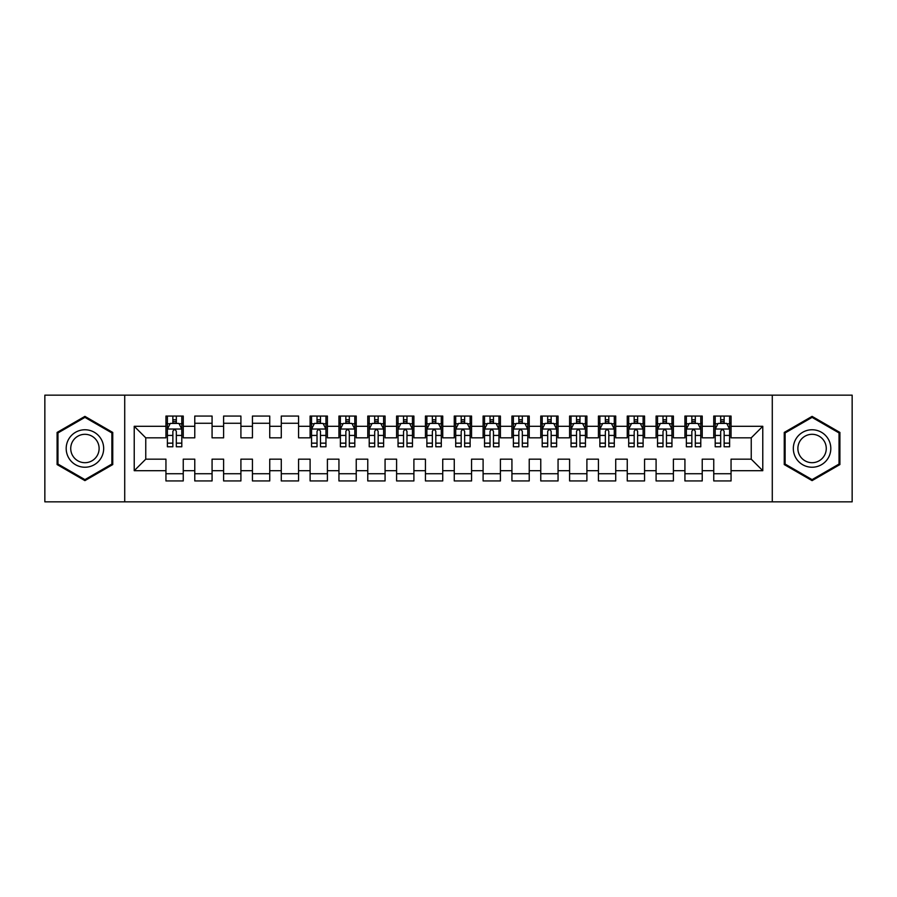 <?xml version="1.0" encoding="UTF-8"?>
<svg xmlns="http://www.w3.org/2000/svg" width="897" height="897" viewBox="0 0 897 897"><rect width="100%" height="100%" fill="white"/><g stroke="black" fill="none" stroke-linecap="round" stroke-linejoin="round"><path stroke-width="1.35" d="M772.283 501.838L852.15 501.838L852.15 395.162L772.283 395.162L772.283 501.838L124.717 501.838L124.717 395.162L44.85 395.162L44.85 501.838L124.717 501.838M772.283 395.162L124.717 395.162M134.225 470.701L134.225 426.299L165.945 426.299L165.945 437.837L145.763 437.837L145.763 459.163L134.225 470.701L165.945 470.701L165.945 480.938L183.246 480.938L183.246 470.701L194.772 470.701L194.772 480.938L212.073 480.938L212.073 470.701L223.611 470.701L223.611 480.938L240.912 480.938L240.912 470.701L252.438 470.701L252.438 480.938L269.739 480.938L269.739 470.701L281.277 470.701L281.277 480.938L298.578 480.938L298.578 470.701L310.104 470.701L310.104 480.938L327.405 480.938L327.405 470.701L338.943 470.701L338.943 480.938L356.232 480.938L356.232 470.701L367.77 470.701L367.77 480.938L385.071 480.938L385.071 470.701L396.597 470.701L396.597 480.938L413.898 480.938L413.898 470.701L425.436 470.701L425.436 480.938L442.737 480.938L442.737 470.701L454.263 470.701L454.263 480.938L471.564 480.938L471.564 470.701L483.102 470.701L483.102 480.938L500.403 480.938L500.403 470.701L511.929 470.701L511.929 480.938L529.23 480.938L529.23 470.701L540.768 470.701L540.768 480.938L558.057 480.938L558.057 470.701L569.595 470.701L569.595 480.938L586.896 480.938L586.896 470.701L598.422 470.701L598.422 480.938L615.723 480.938L615.723 470.701L627.261 470.701L627.261 480.938L644.562 480.938L644.562 470.701L656.088 470.701L656.088 480.938L673.389 480.938L673.389 470.701L684.927 470.701L684.927 480.938L702.228 480.938L702.228 470.701L713.754 470.701L713.754 480.938L731.055 480.938L731.055 459.163L751.238 459.163L751.238 437.837L731.055 437.837L731.055 426.299L762.775 426.299L762.775 470.701L731.055 470.701M731.055 426.299L731.055 416.062L713.754 416.062L713.754 426.299L702.228 426.299L702.228 416.062L684.927 416.062L684.927 426.299L673.389 426.299L673.389 416.062L656.088 416.062L656.088 426.299L644.562 426.299L644.562 416.062L627.261 416.062L627.261 426.299L615.723 426.299L615.723 416.062L598.422 416.062L598.422 426.299L586.896 426.299L586.896 416.062L569.595 416.062L569.595 426.299L558.057 426.299L558.057 416.062L540.768 416.062L540.768 426.299L529.23 426.299L529.23 416.062L511.929 416.062L511.929 426.299L500.403 426.299L500.403 416.062L483.102 416.062L483.102 426.299L471.564 426.299L471.564 416.062L454.263 416.062L454.263 426.299L442.737 426.299L442.737 416.062L425.436 416.062L425.436 426.299L413.898 426.299L413.898 416.062L396.597 416.062L396.597 426.299L385.071 426.299L385.071 416.062L367.77 416.062L367.77 426.299L356.232 426.299L356.232 416.062L338.943 416.062L338.943 426.299L327.405 426.299L327.405 416.062L310.104 416.062L310.104 426.299L298.578 426.299L298.578 416.062L281.277 416.062L281.277 426.299L269.739 426.299L269.739 416.062L252.438 416.062L252.438 426.299L240.912 426.299L240.912 416.062L223.611 416.062L223.611 426.299L212.073 426.299L212.073 416.062L194.772 416.062L194.772 426.299L183.246 426.299L183.246 416.062L165.945 416.062L165.945 426.299M702.228 470.701L702.228 459.163L713.754 459.163L713.754 470.701M762.775 426.299L751.238 437.837M673.389 470.701L673.389 459.163L684.927 459.163L684.927 470.701M713.754 426.299L713.754 437.837L702.228 437.837L702.228 426.299M644.562 470.701L644.562 459.163L656.088 459.163L656.088 470.701M684.927 426.299L684.927 437.837L673.389 437.837L673.389 426.299M615.723 470.701L615.723 459.163L627.261 459.163L627.261 470.701M656.088 426.299L656.088 437.837L644.562 437.837L644.562 426.299M586.896 470.701L586.896 459.163L598.422 459.163L598.422 470.701M627.261 426.299L627.261 437.837L615.723 437.837L615.723 426.299M558.057 470.701L558.057 459.163L569.595 459.163L569.595 470.701M598.422 426.299L598.422 437.837L586.896 437.837L586.896 426.299M529.23 470.701L529.23 459.163L540.768 459.163L540.768 470.701M569.595 426.299L569.595 437.837L558.057 437.837L558.057 426.299M500.403 470.701L500.403 459.163L511.929 459.163L511.929 470.701M540.768 426.299L540.768 437.837L529.23 437.837L529.23 426.299M471.564 470.701L471.564 459.163L483.102 459.163L483.102 470.701M511.929 426.299L511.929 437.837L500.403 437.837L500.403 426.299M442.737 470.701L442.737 459.163L454.263 459.163L454.263 470.701M483.102 426.299L483.102 437.837L471.564 437.837L471.564 426.299M413.898 470.701L413.898 459.163L425.436 459.163L425.436 470.701M454.263 426.299L454.263 437.837L442.737 437.837L442.737 426.299M385.071 470.701L385.071 459.163L396.597 459.163L396.597 470.701M425.436 426.299L425.436 437.837L413.898 437.837L413.898 426.299M356.232 470.701L356.232 459.163L367.77 459.163L367.77 470.701M396.597 426.299L396.597 437.837L385.071 437.837L385.071 426.299M327.405 470.701L327.405 459.163L338.943 459.163L338.943 470.701M367.77 426.299L367.77 437.837L356.232 437.837L356.232 426.299M298.578 470.701L298.578 459.163L310.104 459.163L310.104 470.701M338.943 426.299L338.943 437.837L327.405 437.837L327.405 426.299M269.739 470.701L269.739 459.163L281.277 459.163L281.277 470.701M310.104 426.299L310.104 437.837L298.578 437.837L298.578 426.299M240.912 470.701L240.912 459.163L252.438 459.163L252.438 470.701M281.277 426.299L281.277 437.837L269.739 437.837L269.739 426.299M212.073 470.701L212.073 459.163L223.611 459.163L223.611 470.701M252.438 426.299L252.438 437.837L240.912 437.837L240.912 426.299M183.246 470.701L183.246 459.163L194.772 459.163L194.772 470.701M223.611 426.299L223.611 437.837L212.073 437.837L212.073 426.299M145.763 459.163L165.945 459.163L165.945 470.701M194.772 426.299L194.772 437.837L183.246 437.837L183.246 426.299M713.754 423.272L715.201 423.272M729.609 423.272L731.055 423.272M684.927 423.272L686.362 423.272M700.781 423.272L702.228 423.272M656.088 423.272L657.535 423.272M671.954 423.272L673.389 423.272M627.261 423.272L628.696 423.272M643.115 423.272L644.562 423.272M598.422 423.272L599.869 423.272M614.288 423.272L615.723 423.272M569.595 423.272L571.041 423.272M585.449 423.272L586.896 423.272M540.768 423.272L542.203 423.272M556.622 423.272L558.057 423.272M511.929 423.272L513.376 423.272M527.784 423.272L529.23 423.272M483.102 423.272L484.537 423.272M498.956 423.272L500.403 423.272M454.263 423.272L455.71 423.272M470.129 423.272L471.564 423.272M425.436 423.272L426.871 423.272M441.29 423.272L442.737 423.272M396.597 423.272L398.044 423.272M412.463 423.272L413.898 423.272M367.77 423.272L369.216 423.272M383.624 423.272L385.071 423.272M338.943 423.272L340.378 423.272M354.797 423.272L356.232 423.272M310.104 423.272L311.551 423.272M325.959 423.272L327.405 423.272M281.277 423.272L298.578 423.272M252.438 423.272L269.739 423.272M223.611 423.272L240.912 423.272M194.772 423.272L212.073 423.272M165.945 423.272L167.391 423.272M181.799 423.272L183.246 423.272M165.945 473.728L183.246 473.728M194.772 473.728L212.073 473.728M223.611 473.728L240.912 473.728M252.438 473.728L269.739 473.728M281.277 473.728L298.578 473.728M310.104 473.728L327.405 473.728M338.943 473.728L356.232 473.728M367.77 473.728L385.071 473.728M396.597 473.728L413.898 473.728M425.436 473.728L442.737 473.728M454.263 473.728L471.564 473.728M483.102 473.728L500.403 473.728M511.929 473.728L529.23 473.728M540.768 473.728L558.057 473.728M569.595 473.728L586.896 473.728M598.422 473.728L615.723 473.728M627.261 473.728L644.562 473.728M656.088 473.728L673.389 473.728M684.927 473.728L702.228 473.728M713.754 473.728L731.055 473.728M134.225 426.299L145.763 437.837M751.238 459.163L762.775 470.701M112.753 432.432L84.923 416.376L57.105 432.432L57.105 464.568L84.923 480.624L112.753 464.568L112.753 432.432M784.247 432.432L784.247 464.568L812.077 480.624L839.895 464.568L839.895 432.432L812.077 416.376L784.247 432.432M176.328 419.807L172.863 419.807M181.799 443.152L176.328 443.152L176.328 446.773L181.799 446.773L181.799 429.181L178.918 423.418L170.273 423.418L167.391 429.181L167.391 446.773L172.863 446.773L172.863 443.152L167.391 443.152M167.391 429.181L167.391 416.062M181.799 429.181L181.799 416.062M172.863 423.418L172.863 416.062M176.328 416.062L176.328 423.418M176.328 443.152L176.328 431.345C175.173 429.125 174.018 429.125 172.863 431.345L172.863 443.152M176.328 423.272L172.863 423.272M101.159 439.126A18.736 18.736 0 0 0 75.561 432.276A18.736 18.736 0 0 0 68.699 457.874A18.736 18.736 0 0 0 94.297 464.724A18.736 18.736 0 0 0 101.159 439.126M97.212 441.402A14.184 14.184 0 0 0 77.837 436.211A14.184 14.184 0 0 0 72.635 455.598A14.184 14.184 0 0 0 92.021 460.789A14.184 14.184 0 0 0 97.212 441.402M84.923 479.626L57.969 464.063L57.969 432.937L84.923 417.374L111.89 432.937L111.89 464.063L84.923 479.626M828.301 439.126A18.736 18.736 0 0 0 802.703 432.276A18.736 18.736 0 0 0 795.841 457.874A18.736 18.736 0 0 0 821.439 464.724A18.736 18.736 0 0 0 828.301 439.126M824.365 441.402A14.184 14.184 0 0 0 804.979 436.211A14.184 14.184 0 0 0 799.788 455.598A14.184 14.184 0 0 0 819.163 460.789A14.184 14.184 0 0 0 824.365 441.402M812.077 479.626L785.11 464.063L785.11 432.937L812.077 417.374L839.031 432.937L839.031 464.063L812.077 479.626M320.487 419.807L317.022 419.807M325.959 443.152L320.487 443.152L320.487 446.773L325.959 446.773L325.959 429.181L323.077 423.418L314.432 423.418L311.551 429.181L311.551 446.773L317.022 446.773L317.022 443.152L311.551 443.152M311.551 429.181L311.551 416.062M325.959 429.181L325.959 416.062M317.022 423.418L317.022 416.062M320.487 416.062L320.487 423.418M320.487 443.152L320.487 431.345C319.332 429.125 318.177 429.125 317.022 431.345L317.022 443.152M320.487 423.272L317.022 423.272M349.314 419.807L345.861 419.807M354.797 443.152L349.314 443.152L349.314 446.773L354.797 446.773L354.797 429.181L351.916 423.418L343.259 423.418L340.378 429.181L340.378 446.773L345.861 446.773L345.861 443.152L340.378 443.152M340.378 429.181L340.378 416.062M354.797 429.181L354.797 416.062M345.861 423.418L345.861 416.062M349.314 416.062L349.314 423.418M349.314 443.152L349.314 431.345C348.171 429.125 347.016 429.125 345.861 431.345L345.861 443.152M349.314 423.272L345.861 423.272M378.153 419.807L374.688 419.807M383.624 443.152L378.153 443.152L378.153 446.773L383.624 446.773L383.624 429.181L380.743 423.418L372.098 423.418L369.216 429.181L369.216 446.773L374.688 446.773L374.688 443.152L369.216 443.152M369.216 429.181L369.216 416.062M383.624 429.181L383.624 416.062M374.688 423.418L374.688 416.062M378.153 416.062L378.153 423.418M378.153 443.152L378.153 431.345C376.998 429.125 375.843 429.125 374.688 431.345L374.688 443.152M378.153 423.272L374.688 423.272M406.98 419.807L403.527 419.807M412.463 443.152L406.98 443.152L406.98 446.773L412.463 446.773L412.463 429.181L409.581 423.418L400.925 423.418L398.044 429.181L398.044 446.773L403.527 446.773L403.527 443.152L398.044 443.152M398.044 429.181L398.044 416.062M412.463 429.181L412.463 416.062M403.527 423.418L403.527 416.062M406.98 416.062L406.98 423.418M406.98 443.152L406.98 431.345C405.825 429.125 404.682 429.125 403.527 431.345L403.527 443.152M406.98 423.272L403.527 423.272M435.819 419.807L432.354 419.807M441.29 443.152L435.819 443.152L435.819 446.773L441.29 446.773L441.29 429.181L438.409 423.418L429.764 423.418L426.871 429.181L426.871 446.773L432.354 446.773L432.354 443.152L426.871 443.152M426.871 429.181L426.871 416.062M441.29 429.181L441.29 416.062M432.354 423.418L432.354 416.062M435.819 416.062L435.819 423.418M435.819 443.152L435.819 431.345C434.664 429.125 433.509 429.125 432.354 431.345L432.354 443.152M435.819 423.272L432.354 423.272M464.646 419.807L461.181 419.807M470.129 443.152L464.646 443.152L464.646 446.773L470.129 446.773L470.129 429.181L467.236 423.418L458.591 423.418L455.71 429.181L455.71 446.773L461.181 446.773L461.181 443.152L455.71 443.152M455.71 429.181L455.71 416.062M470.129 429.181L470.129 416.062M461.181 423.418L461.181 416.062M464.646 416.062L464.646 423.418M464.646 443.152L464.646 431.345C463.491 429.125 462.336 429.125 461.181 431.345L461.181 443.152M464.646 423.272L461.181 423.272M493.473 419.807L490.02 419.807M498.956 443.152L493.473 443.152L493.473 446.773L498.956 446.773L498.956 429.181L496.075 423.418L487.419 423.418L484.537 429.181L484.537 446.773L490.02 446.773L490.02 443.152L484.537 443.152M484.537 429.181L484.537 416.062M498.956 429.181L498.956 416.062M490.02 423.418L490.02 416.062M493.473 416.062L493.473 423.418M493.473 443.152L493.473 431.345C492.33 429.125 491.175 429.125 490.02 431.345L490.02 443.152M493.473 423.272L490.02 423.272M522.312 419.807L518.847 419.807M527.784 443.152L522.312 443.152L522.312 446.773L527.784 446.773L527.784 429.181L524.902 423.418L516.257 423.418L513.376 429.181L513.376 446.773L518.847 446.773L518.847 443.152L513.376 443.152M513.376 429.181L513.376 416.062M527.784 429.181L527.784 416.062M518.847 423.418L518.847 416.062M522.312 416.062L522.312 423.418M522.312 443.152L522.312 431.345C521.157 429.125 520.002 429.125 518.847 431.345L518.847 443.152M522.312 423.272L518.847 423.272M551.139 419.807L547.686 419.807M556.622 443.152L551.139 443.152L551.139 446.773L556.622 446.773L556.622 429.181L553.741 423.418L545.084 423.418L542.203 429.181L542.203 446.773L547.686 446.773L547.686 443.152L542.203 443.152M542.203 429.181L542.203 416.062M556.622 429.181L556.622 416.062M547.686 423.418L547.686 416.062M551.139 416.062L551.139 423.418M551.139 443.152L551.139 431.345C549.996 429.125 548.841 429.125 547.686 431.345L547.686 443.152M551.139 423.272L547.686 423.272M579.978 419.807L576.513 419.807M585.449 443.152L579.978 443.152L579.978 446.773L585.449 446.773L585.449 429.181L582.568 423.418L573.923 423.418L571.041 429.181L571.041 446.773L576.513 446.773L576.513 443.152L571.041 443.152M571.041 429.181L571.041 416.062M585.449 429.181L585.449 416.062M576.513 423.418L576.513 416.062M579.978 416.062L579.978 423.418M579.978 443.152L579.978 431.345C578.823 429.125 577.668 429.125 576.513 431.345L576.513 443.152M579.978 423.272L576.513 423.272M608.805 419.807L605.352 419.807M614.288 443.152L608.805 443.152L608.805 446.773L614.288 446.773L614.288 429.181L611.406 423.418L602.75 423.418L599.869 429.181L599.869 446.773L605.352 446.773L605.352 443.152L599.869 443.152M599.869 429.181L599.869 416.062M614.288 429.181L614.288 416.062M605.352 423.418L605.352 416.062M608.805 416.062L608.805 423.418M608.805 443.152L608.805 431.345C607.65 429.125 606.507 429.125 605.352 431.345L605.352 443.152M608.805 423.272L605.352 423.272M637.644 419.807L634.179 419.807M643.115 443.152L637.644 443.152L637.644 446.773L643.115 446.773L643.115 429.181L640.234 423.418L631.589 423.418L628.696 429.181L628.696 446.773L634.179 446.773L634.179 443.152L628.696 443.152M628.696 429.181L628.696 416.062M643.115 429.181L643.115 416.062M634.179 423.418L634.179 416.062M637.644 416.062L637.644 423.418M637.644 443.152L637.644 431.345C636.489 429.125 635.334 429.125 634.179 431.345L634.179 443.152M637.644 423.272L634.179 423.272M666.471 419.807L663.006 419.807M671.954 443.152L666.471 443.152L666.471 446.773L671.954 446.773L671.954 429.181L669.061 423.418L660.416 423.418L657.535 429.181L657.535 446.773L663.006 446.773L663.006 443.152L657.535 443.152M657.535 429.181L657.535 416.062M671.954 429.181L671.954 416.062M663.006 423.418L663.006 416.062M666.471 416.062L666.471 423.418M666.471 443.152L666.471 431.345C665.316 429.125 664.161 429.125 663.006 431.345L663.006 443.152M666.471 423.272L663.006 423.272M695.298 419.807L691.845 419.807M700.781 443.152L695.298 443.152L695.298 446.773L700.781 446.773L700.781 429.181L697.9 423.418L689.244 423.418L686.362 429.181L686.362 446.773L691.845 446.773L691.845 443.152L686.362 443.152M686.362 429.181L686.362 416.062M700.781 429.181L700.781 416.062M691.845 423.418L691.845 416.062M695.298 416.062L695.298 423.418M695.298 443.152L695.298 431.345C694.155 429.125 693 429.125 691.845 431.345L691.845 443.152M695.298 423.272L691.845 423.272M724.137 419.807L720.672 419.807M729.609 443.152L724.137 443.152L724.137 446.773L729.609 446.773L729.609 429.181L726.727 423.418L718.082 423.418L715.201 429.181L715.201 446.773L720.672 446.773L720.672 443.152L715.201 443.152M715.201 429.181L715.201 416.062M729.609 429.181L729.609 416.062M720.672 423.418L720.672 416.062M724.137 416.062L724.137 423.418M724.137 443.152L724.137 431.345C722.982 429.125 721.827 429.125 720.672 431.345L720.672 443.152M724.137 423.272L720.672 423.272M181.732 429.035L167.459 429.035M167.391 423.765L170.094 423.765M179.097 423.765L181.799 423.765M172.863 435.426L167.391 435.426M181.799 435.426L176.328 435.426M176.328 421.646L172.863 421.646M325.891 429.035L311.618 429.035M311.551 423.765L314.253 423.765M323.256 423.765L325.959 423.765M317.022 435.426L311.551 435.426M325.959 435.426L320.487 435.426M320.487 421.646L317.022 421.646M354.719 429.035L340.456 429.035M340.378 423.765L343.091 423.765M352.084 423.765L354.797 423.765M345.861 435.426L340.378 435.426M354.797 435.426L349.314 435.426M349.314 421.646L345.861 421.646M383.557 429.035L369.284 429.035M369.216 423.765L371.919 423.765M380.922 423.765L383.624 423.765M374.688 435.426L369.216 435.426M383.624 435.426L378.153 435.426M378.153 421.646L374.688 421.646M412.385 429.035L398.111 429.035M398.044 423.765L400.757 423.765M409.75 423.765L412.463 423.765M403.527 435.426L398.044 435.426M412.463 435.426L406.98 435.426M406.98 421.646L403.527 421.646M441.223 429.035L426.95 429.035M426.871 423.765L429.585 423.765M438.577 423.765L441.29 423.765M432.354 435.426L426.871 435.426M441.29 435.426L435.819 435.426M435.819 421.646L432.354 421.646M470.05 429.035L455.777 429.035M455.71 423.765L458.423 423.765M467.415 423.765L470.129 423.765M461.181 435.426L455.71 435.426M470.129 435.426L464.646 435.426M464.646 421.646L461.181 421.646M498.889 429.035L484.615 429.035M484.537 423.765L487.25 423.765M496.243 423.765L498.956 423.765M490.02 435.426L484.537 435.426M498.956 435.426L493.473 435.426M493.473 421.646L490.02 421.646M527.716 429.035L513.443 429.035M513.376 423.765L516.078 423.765M525.081 423.765L527.784 423.765M518.847 435.426L513.376 435.426M527.784 435.426L522.312 435.426M522.312 421.646L518.847 421.646M556.544 429.035L542.281 429.035M542.203 423.765L544.916 423.765M553.909 423.765L556.622 423.765M547.686 435.426L542.203 435.426M556.622 435.426L551.139 435.426M551.139 421.646L547.686 421.646M585.382 429.035L571.109 429.035M571.041 423.765L573.744 423.765M582.747 423.765L585.449 423.765M576.513 435.426L571.041 435.426M585.449 435.426L579.978 435.426M579.978 421.646L576.513 421.646M614.21 429.035L599.936 429.035M599.869 423.765L602.582 423.765M611.575 423.765L614.288 423.765M605.352 435.426L599.869 435.426M614.288 435.426L608.805 435.426M608.805 421.646L605.352 421.646M643.048 429.035L628.775 429.035M628.696 423.765L631.41 423.765M640.402 423.765L643.115 423.765M634.179 435.426L628.696 435.426M643.115 435.426L637.644 435.426M637.644 421.646L634.179 421.646M671.875 429.035L657.602 429.035M657.535 423.765L660.248 423.765M669.24 423.765L671.954 423.765M663.006 435.426L657.535 435.426M671.954 435.426L666.471 435.426M666.471 421.646L663.006 421.646M700.714 429.035L686.44 429.035M686.362 423.765L689.075 423.765M698.068 423.765L700.781 423.765M691.845 435.426L686.362 435.426M700.781 435.426L695.298 435.426M695.298 421.646L691.845 421.646M729.541 429.035L715.268 429.035M715.201 423.765L717.903 423.765M726.906 423.765L729.609 423.765M720.672 435.426L715.201 435.426M729.609 435.426L724.137 435.426M724.137 421.646L720.672 421.646"/></g></svg>
